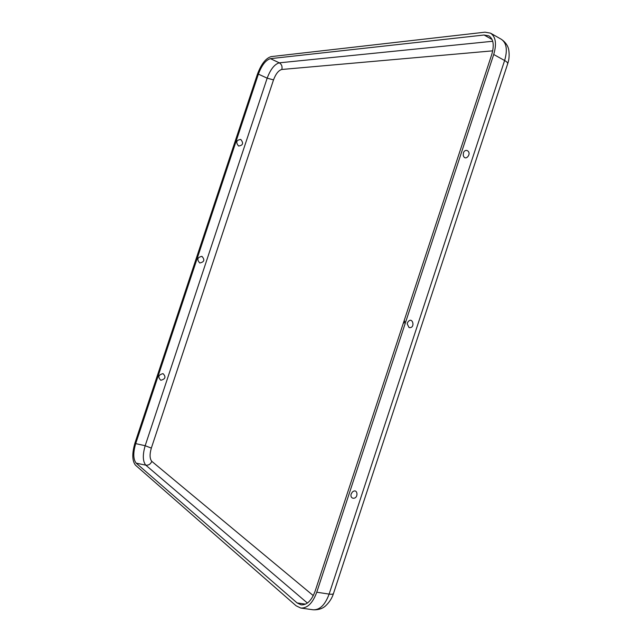 <?xml version="1.0" encoding="UTF-8"?>
<svg xmlns="http://www.w3.org/2000/svg" width="642" height="642" viewBox="0 0 642 642"><rect width="100%" height="100%" fill="white"/><g stroke="black" fill="none" stroke-linecap="round" stroke-linejoin="round"><path stroke-width="0.96" d="M199.75 262.971C204.3 262.048 205.031 259.841 201.949 256.359C197.391 257.273 196.661 259.472 199.75 262.971M491.7 54.658C494.436 45.317 493.497 39.058 488.883 35.88L484.092 35.013L270.451 58.647C265.764 60.035 261.743 65.195 258.389 74.119L135.695 443.622C133.022 452.859 133.183 459.367 136.176 463.147L297.094 602.934L301.138 604.868C306.996 605.141 311.683 600.503 315.206 590.937L491.7 54.658M160.813 380.265C165.451 379.077 166.19 376.862 163.012 373.628C158.357 374.816 157.627 377.023 160.813 380.265M240.766 139.434C243.759 143.182 243.029 145.381 238.575 146.031C235.574 142.283 236.304 140.084 240.766 139.434M467.272 150.597C472.416 153.414 465.129 162.121 463.259 155.372L463.452 152.644C464.359 150.718 465.635 150.035 467.272 150.597M352.907 498.208C358.942 499.059 357.811 487.246 352.314 492.085L351.062 494.228C350.652 496.33 351.27 497.654 352.907 498.208M134.956 443.02C131.923 453.493 132.108 460.884 135.494 465.193L296.139 605.815L300.785 608.046C307.438 608.351 312.758 603.079 316.763 592.213L493.714 54.49C496.82 43.873 495.76 36.763 490.528 33.159L485.031 32.172L271.125 56.616C265.796 58.213 261.23 64.08 257.434 74.199L134.956 443.02M197.046 257.707L196.637 258.935L197.046 257.707M409.05 327.564C416.096 328.704 412.357 315.094 407.63 322.428L407.188 323.865L409.05 327.564M404.757 321.249L404.219 322.846M404.781 321.201L404.195 322.982M492.077 39.507L484.092 35.013M492.719 50.838L281.814 69.472C278.572 70.355 275.811 73.822 273.516 79.889L267.168 78.172L145.172 445.717L135.695 443.622M492.719 41.265L279.286 62.836C274.551 64.184 270.515 69.296 267.168 78.172L258.389 74.119M333.503 593.433L507.661 63.839C507.91 62.916 506.891 61.809 504.612 60.517L329.121 594.099C325.141 604.868 319.796 610.101 313.087 609.78C320.928 610.221 324.764 606.578 325.406 606.032C331.545 600.31 333.094 594.661 333.503 593.433C333.182 594.243 331.721 594.46 329.121 594.099L316.763 592.213M281.814 69.472C282.512 66.511 281.669 64.296 279.286 62.836L270.451 58.647M273.516 79.889L151.335 448.1L145.172 445.717C142.524 454.897 142.725 461.381 145.782 465.161L136.176 463.147M493.714 54.49L504.612 60.517C507.686 49.98 506.586 42.894 501.298 39.266C507.79 43.712 508.56 48.969 508.729 49.763C510.005 57.949 507.886 63.06 507.661 63.839M305.536 604.146L297.094 602.934M307.398 603.047L145.782 465.161C148.583 465.434 150.589 464.166 151.809 461.349L313.288 595.624M151.335 448.1C149.53 454.384 149.69 458.797 151.809 461.349M501.298 39.266L490.528 33.159M313.087 609.78L300.785 608.046"/></g></svg>
